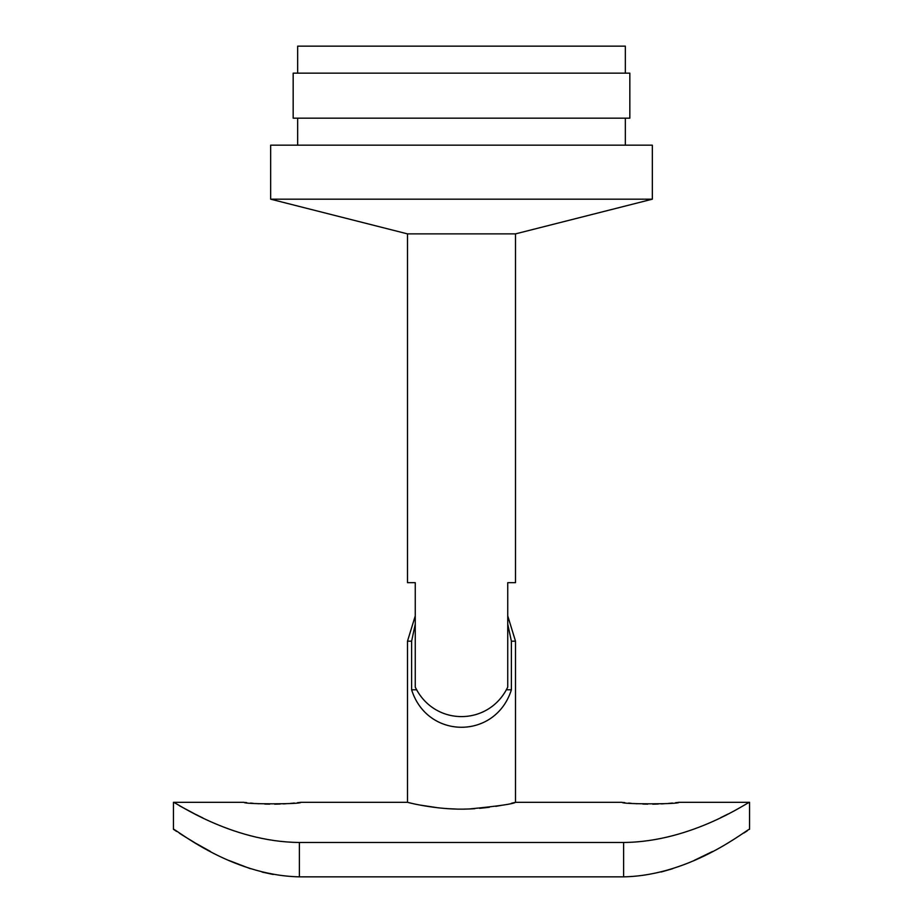 <?xml version="1.0" encoding="UTF-8"?>
<svg xmlns="http://www.w3.org/2000/svg" width="923" height="923" viewBox="0 0 923 923"><rect width="100%" height="100%" fill="white"/><g stroke="black" fill="none" stroke-linecap="round" stroke-linejoin="round"><path stroke-width="1.38" d="M661.191 872.004L672.59 868.716M694.073 860.455L712.487 851.514M743.823 833.077L747.238 830.85M173.593 829.419L175.335 830.573M175.693 830.815L176.674 831.45M179.443 833.238L183.285 835.684M183.919 836.088L195.041 842.861M195.503 843.137L210.559 851.537M229.077 860.524L250.248 868.658M262.109 872.085L273.208 874.473M173.443 829.315L173.443 802.318C173.259 800.691 230.427 842.007 299.375 842.468L623.625 842.468C692.596 841.984 749.788 800.679 749.557 802.318L749.557 829.315C749.188 827.273 692.908 875.523 623.625 876.85L299.375 876.85C229.885 875.442 173.755 827.227 173.443 829.315L173.443 802.318L244.099 802.318C242.334 804.325 302.582 804.325 300.817 802.318L300.679 802.329M202.725 817.859L195.364 814.248M194.776 813.948L179.477 805.767M728.005 814.051L720.748 817.64M300.252 802.387L299.594 802.468M298.81 802.56L297.448 802.722M294.449 803.045L290.318 803.425M286.061 803.737L283.28 803.898M280.165 804.025L276.092 804.141M276.058 804.141L274.673 804.152M269.666 804.152L264.659 804.025M259.132 803.76L255.521 803.506M253.214 803.31L250.514 803.056M246.706 802.641L245.333 802.468M507.742 615.906L515.507 641.173L515.507 802.318L622.183 802.318C620.418 804.325 680.666 804.325 678.901 802.318L678.763 802.329M678.336 802.387L677.667 802.468M676.882 802.56L675.532 802.722M672.532 803.045L668.402 803.425M664.133 803.737L661.364 803.898M658.249 804.025L654.165 804.141M654.142 804.141L652.757 804.152M647.75 804.152L642.743 804.025M637.216 803.76L633.605 803.506M631.297 803.31L628.598 803.056M624.79 802.641L623.417 802.468M515.507 802.318C513.292 803.956 497.912 806.171 469.38 808.963C440.79 810.417 411.612 803.483 408.058 802.456L412.12 803.414M419.757 805.029L438.563 807.867M446.951 808.617L456.147 809.044M463.888 809.102L467.257 809.033M469.865 808.952L474.791 808.698M479.591 808.34L489.398 807.279M495.789 806.344L501.512 805.352M511.388 803.298L515.242 802.375M415.258 624.156L411.612 641.173L411.612 689.793C427.361 739.761 495.639 739.761 511.388 689.793L511.388 641.173L507.742 624.156M511.388 689.793L506.242 689.793M416.758 689.793L411.612 689.793M652.342 145.176L270.658 145.176L270.658 199.183L652.342 199.183L652.342 145.176M652.342 199.183L515.507 233.877L407.493 233.877L270.658 199.183M625.332 145.176L625.332 118.167M293.168 118.167L629.832 118.167L629.832 73.159L293.168 73.159L293.168 118.167M625.332 73.159L625.332 46.15L297.668 46.15L297.668 73.159M515.507 233.877L515.507 582.667L507.742 582.667L507.742 687.093C488.832 726.436 434.168 726.436 415.258 687.093L415.258 582.667L407.493 582.667L407.493 233.877M299.375 842.468L299.375 876.85M623.625 876.85L623.625 842.468M515.507 641.173L511.388 641.173M411.612 641.173L407.493 641.173L407.493 802.318L300.817 802.318M678.901 802.318L749.557 802.318M297.668 145.176L297.668 118.167M407.493 641.173L415.258 615.906"/></g></svg>

